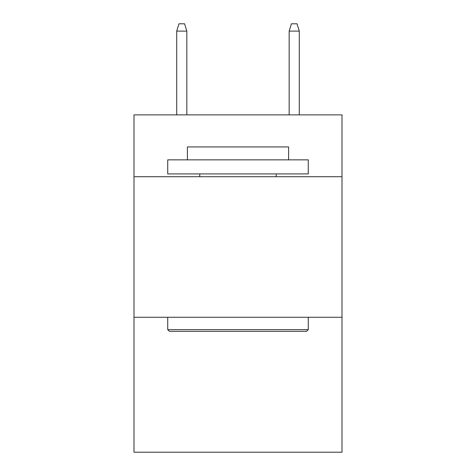 <?xml version="1.0" encoding="UTF-8"?>
<svg xmlns="http://www.w3.org/2000/svg" width="476" height="476" viewBox="0 0 476 476"><rect width="100%" height="100%" fill="white"/><g stroke="black" fill="none" stroke-linecap="round" stroke-linejoin="round"><path stroke-width="0.71" d="M342.006 176.721L342.006 114.877L133.994 114.877L133.994 176.721L342.006 176.721L342.006 452.2L133.994 452.2L133.994 176.721M342.006 317.272L133.994 317.272M169.408 331.326L167.725 329.642L308.275 329.642L306.592 331.326L169.408 331.326M308.275 159.853L308.275 173.907L167.725 173.907L167.725 159.853L308.275 159.853M187.401 159.853L187.401 146.923L288.599 146.923L288.599 159.853M308.275 317.272L308.275 329.642M167.725 317.272L167.725 329.642M276.229 173.907L276.229 176.721M199.771 173.907L199.771 176.721M186.842 114.877L186.842 31.107L176.721 31.107L176.721 114.877M176.721 31.107L178.97 23.8L184.593 23.8L186.842 31.107M289.158 31.107L291.407 23.8L297.03 23.8L299.279 31.107L289.158 31.107L289.158 114.877M299.279 31.107L299.279 114.877"/></g></svg>
